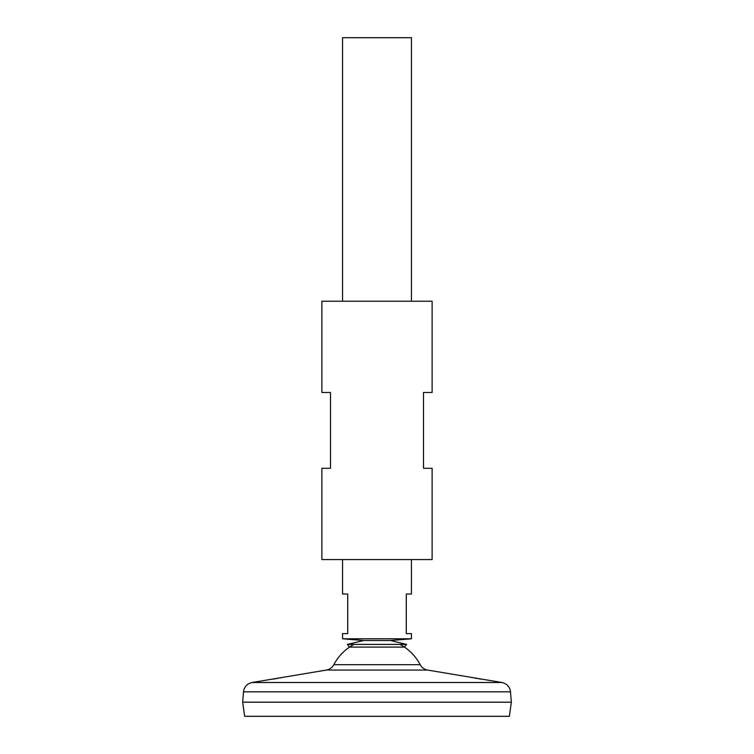 <?xml version="1.0" encoding="UTF-8"?>
<svg xmlns="http://www.w3.org/2000/svg" width="754" height="754" viewBox="0 0 754 754"><rect width="100%" height="100%" fill="white"/><g stroke="black" fill="none" stroke-linecap="round" stroke-linejoin="round"><path stroke-width="1.13" d="M406.613 644.406L347.387 644.406L349.536 647.092L404.464 647.092L406.613 644.406L390.431 640.514L363.569 640.514L342.552 638.798L411.448 638.798L411.448 633.624L406.283 633.624L406.283 594.011L411.448 594.011L411.448 559.572M432.117 301.214L321.883 301.214L321.883 392.504L330.497 392.504L330.497 468.281L321.883 468.281L321.883 559.572L432.117 559.572L432.117 468.281L423.503 468.281L423.503 392.504L432.117 392.504L432.117 301.214M273.014 679.166L275.201 678.788M276.332 678.591L277.726 678.346M280.149 677.912L282.137 677.544M283.645 677.262L284.333 677.13M501.9 682.493L252.1 682.493C247.105 683.652 244.239 686.771 243.504 691.842L510.496 691.842C509.761 686.771 506.895 683.652 501.9 682.493L427.612 670.061L326.388 670.061L256.784 681.72M480.901 679.147L478.969 678.817M477.348 678.534L474.737 678.072M427.612 670.061C424.295 669.429 421.816 667.639 420.176 664.689L333.824 664.689A48.803 48.803 0 0 1 353.975 644.406M411.448 638.798L390.431 640.514L363.569 640.514L347.387 644.406M510.496 691.842L511.344 702.181L242.656 702.181L243.504 691.842M511.344 702.21L242.656 702.21L244.635 716.3L509.365 716.3L511.344 702.21M411.448 301.214L411.448 37.7L342.552 37.7L342.552 301.214M342.552 559.572L342.552 594.011L347.717 594.011L347.717 633.624L342.552 633.624L342.552 638.798M256.483 681.757L252.1 682.493M420.176 664.689A48.803 48.803 0 0 0 400.025 644.406M326.388 670.061C329.705 669.429 332.184 667.639 333.824 664.689"/></g></svg>
